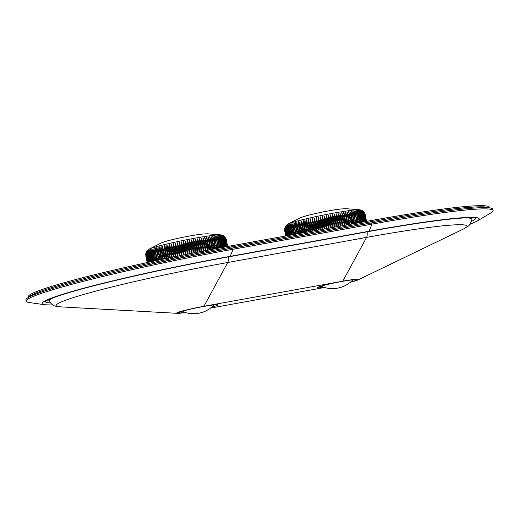 <?xml version="1.0" encoding="UTF-8"?>
<svg xmlns="http://www.w3.org/2000/svg" width="519" height="519" viewBox="0 0 519 519"><rect width="100%" height="100%" fill="white"/><g stroke="black" fill="none" stroke-linecap="round" stroke-linejoin="round"><path stroke-width="0.78" d="M350.688 212.92A8.804 5.981 82.1 0 1 350.727 213.011A8.804 5.981 82.1 0 1 351.493 215.482L352.44 220.413L351.447 215.424A41.079 2.653 168.7 0 0 350.935 215.495L348.418 211.746A8.804 5.631 81.8 0 1 349.923 215.709L350.818 220.646L349.819 215.657A41.079 2.653 168.7 0 0 349.287 215.735L346.809 211.953A8.804 5.274 81.5 0 1 348.288 215.949L349.281 220.938L348.126 215.91A41.079 2.653 168.7 0 0 347.574 215.995L345.154 212.206A8.804 4.898 81.2 0 1 346.582 216.209L347.367 221.172L346.374 216.183A41.079 2.653 168.7 0 0 345.803 216.274L343.435 212.472A8.804 4.509 80.9 0 1 344.817 216.488L345.557 221.464L344.558 216.468A41.079 2.653 168.7 0 0 343.967 216.566L341.671 212.764A8.804 4.113 80.7 0 1 343.001 216.78L344 221.769L342.689 216.78A41.079 2.653 168.7 0 0 342.086 216.877L339.854 213.062A8.804 3.698 80.4 0 1 341.132 217.091L342.131 222.08L341.768 222.087L340.775 217.098A41.079 2.653 168.7 0 0 340.153 217.208L337.999 213.38A8.804 3.276 80.2 0 1 339.225 217.416L340.217 222.404L339.809 222.424L338.81 217.435A41.079 2.653 168.7 0 0 338.18 217.545L336.098 213.711L336.812 217.792A41.079 2.653 168.7 0 0 336.169 217.902L334.171 214.062A8.804 2.407 79.8 0 1 335.287 218.116L336.286 223.105L335.78 223.144L334.781 218.155A41.079 2.653 168.7 0 0 334.132 218.272L335.131 223.267L334.275 223.468A8.804 1.959 79.5 0 1 334.82 227.114M332.212 214.418L332.724 218.531L334.132 218.272L332.212 214.418A8.804 1.959 79.5 0 1 333.276 218.48L334.275 223.468L333.723 223.527L332.724 218.531A41.079 2.653 168.7 0 0 332.069 218.655L333.062 223.644L332.238 223.851A8.804 1.512 79.3 0 1 332.828 227.478M330.233 214.782L330.648 218.927L332.069 218.655L330.233 214.782A8.804 1.512 79.3 0 1 331.239 218.862L332.238 223.851L331.641 223.916L330.648 218.927A41.079 2.653 168.7 0 0 329.98 219.05L330.979 224.039L330.188 224.24A8.804 1.057 79.1 0 1 330.811 227.841M328.235 215.164L328.553 219.323L329.98 219.05L328.235 215.164A8.804 1.057 79.1 0 1 329.189 219.252L330.188 224.24L329.546 224.312L328.553 219.323A41.079 2.653 168.7 0 0 327.885 219.453L328.877 224.442L328.125 224.643A8.804 0.597 79 0 1 328.78 228.204M326.23 215.554L326.445 219.732L327.885 219.453L326.23 215.554A8.804 0.597 79 0 1 327.126 219.647L328.125 224.643L327.444 224.727L326.445 219.732A41.079 2.653 168.7 0 0 325.776 219.868L326.775 224.857L326.049 225.045L326.743 228.574M324.213 215.949L324.336 220.153L325.776 219.868L324.213 215.949L326.049 225.045L325.335 225.142L324.336 220.153A41.079 2.653 168.7 0 0 323.668 220.29L324.667 225.278L323.979 225.46L324.706 228.944M322.202 216.352L322.228 220.575L323.668 220.29L322.202 216.352L323.979 225.46L323.227 225.564L322.228 220.575A41.079 2.653 168.7 0 0 321.559 220.711L322.559 225.7L321.916 225.882A8.804 0.779 78.4 0 0 322.669 229.314M320.197 216.76L320.132 221.01L321.559 220.711L320.197 216.76A8.804 0.779 78.4 0 0 320.917 220.893L321.916 225.882L321.125 225.999L320.132 221.01A41.079 2.653 168.7 0 0 319.464 221.146L320.463 226.135L319.86 226.31A8.804 1.239 78.2 0 0 320.632 229.677M318.199 217.176L318.043 221.444L319.464 221.146L318.199 217.176A8.804 1.239 78.2 0 0 318.867 221.321L319.86 226.31L319.042 226.433L318.043 221.444A41.079 2.653 168.7 0 0 317.381 221.581L318.381 226.576L317.823 226.738A8.804 1.693 78 0 0 318.614 230.04M316.214 217.597L315.974 221.885L317.381 221.581L316.214 217.597A8.804 1.693 78 0 0 316.83 221.749L317.823 226.738L316.973 226.874L315.974 221.885A41.079 2.653 168.7 0 0 315.325 222.022L316.324 227.011L315.812 227.173A8.804 2.141 77.8 0 0 316.616 230.404M314.255 218.019L313.93 222.327L315.325 222.022L314.255 218.019A8.804 2.141 77.8 0 0 314.812 222.184L315.812 227.173L314.929 227.316L313.93 222.327A41.079 2.653 168.7 0 0 313.288 222.463L314.287 227.458L313.82 227.607A8.804 2.582 77.6 0 0 314.637 230.76M312.321 218.441L311.919 222.768L313.288 222.463L312.321 218.441A8.804 2.582 77.6 0 0 312.827 222.619L313.82 227.607L312.918 227.757L311.919 222.768A41.079 2.653 168.7 0 0 311.29 222.911L312.282 227.899L311.867 228.042A8.804 3.017 77.3 0 0 312.685 231.117M310.42 218.862L309.94 223.209L311.29 222.911L310.42 218.862A8.804 3.017 77.3 0 0 310.868 223.053L311.867 228.042L310.939 228.198L309.94 223.209A41.079 2.653 168.7 0 0 309.324 223.352L310.323 228.341L309.953 228.477A8.804 3.445 77.1 0 0 310.771 231.461M308.558 219.284L308.007 223.65L309.324 223.352L308.558 219.284A8.804 3.445 77.1 0 0 308.954 223.488L309.953 228.477L309.006 228.639L308.007 223.65A41.079 2.653 168.7 0 0 307.404 223.793L308.396 228.782L308.078 228.911A8.804 3.867 76.9 0 0 308.889 231.798M306.735 219.706L306.119 224.091L307.404 223.793L306.735 219.706A8.804 3.867 76.9 0 0 307.086 223.923L308.078 228.911L307.112 229.08L306.119 224.091A41.079 2.653 168.7 0 0 305.529 224.227L306.255 229.34A8.804 4.269 76.6 0 0 307.053 232.136M304.964 220.121L304.277 224.526L305.529 224.227L304.964 220.121A8.804 4.269 76.6 0 0 305.263 224.351L306.255 229.34L305.276 229.515L304.277 224.526A41.079 2.653 168.7 0 0 303.706 224.662L304.491 229.761A8.804 4.665 76.4 0 0 305.269 232.454M303.245 220.536L302.499 224.954L303.706 224.662L303.245 220.536A8.804 4.665 76.4 0 0 303.492 224.772L304.491 229.761L303.492 229.943L302.499 224.954A41.079 2.653 168.7 0 0 301.941 225.09L302.778 230.183A8.804 5.054 76.1 0 0 303.537 232.772M301.584 220.938L300.78 225.382L301.941 225.09L301.584 220.938A8.804 5.054 76.1 0 0 301.779 225.194L302.778 230.183L301.773 230.371L300.78 225.382A41.079 2.653 168.7 0 0 300.248 225.512L301.13 230.592A8.804 5.417 75.8 0 0 301.87 233.07M299.982 221.341L299.126 225.797L300.248 225.512L299.982 221.341A8.804 5.417 75.8 0 0 300.138 225.603L301.13 230.592L300.118 230.786L299.126 225.797A41.079 2.653 168.7 0 0 298.613 225.927L299.554 230.994A8.804 5.774 75.5 0 0 300.261 233.362M298.373 222.281A8.804 5.774 75.5 0 0 298.367 222.34A8.804 5.774 75.5 0 0 298.555 226.005L299.554 230.994L298.535 231.195L297.543 226.206A41.079 2.653 168.7 0 0 297.056 226.336L298.049 231.39A8.804 6.111 75.1 0 0 298.717 233.641L298.049 231.325A41.079 2.653 168.7 0 1 298.535 231.195L299.508 233.498M296.836 224.798A8.804 6.111 75.1 0 0 296.842 224.889A8.804 6.111 75.1 0 0 297.05 226.401L298.049 231.39L297.03 231.591L296.031 226.602A41.079 2.653 168.7 0 0 295.571 226.732L297.218 233.913M296.583 231.785L295.603 231.98L294.604 226.991A41.079 2.653 168.7 0 0 294.169 227.114L295.791 234.173M295.181 232.168L294.254 232.356L293.261 227.367A41.079 2.653 168.7 0 0 292.852 227.484L294.435 234.413M293.858 232.544L292.995 232.72L292.002 227.731A41.079 2.653 168.7 0 0 291.62 227.847L293.17 234.646M292.632 232.901L291.827 233.07L290.835 228.081A41.079 2.653 168.7 0 0 290.478 228.191L291.989 234.854M291.49 233.252L290.757 233.407L289.758 228.418A41.079 2.653 168.7 0 0 289.433 228.522L290.899 235.055M290.445 233.582L289.777 233.725L288.778 228.736A41.079 2.653 168.7 0 0 288.486 228.84L289.907 235.23M289.498 233.894L288.895 234.03L287.902 229.041A41.079 2.653 168.7 0 0 287.643 229.132L289.012 235.392M288.655 234.199L288.123 234.316L287.124 229.327A41.079 2.653 168.7 0 0 286.897 229.417L288.22 235.535M287.909 234.478L287.448 234.588L286.449 229.599A41.079 2.653 168.7 0 0 286.254 229.677L287.532 235.665M287.267 234.744L286.877 234.835L285.878 229.846A41.079 2.653 168.7 0 0 285.722 229.923L286.949 235.769M286.735 234.99L286.417 235.068L285.418 230.079A41.079 2.653 168.7 0 0 285.294 230.144L286.482 235.853M286.306 235.217L285.067 230.287A41.079 2.653 168.7 0 0 284.976 230.345L286.118 235.918M285.988 235.418L284.821 230.475A41.079 2.653 168.7 0 0 284.769 230.533L285.872 235.963M285.781 235.607L284.691 230.644A41.079 2.653 168.7 0 0 284.672 230.689L285.735 235.989M285.703 235.963L284.561 229.346M366.323 221.113L365.22 214.678A41.079 2.653 168.7 0 0 365.207 214.639L366.148 219.634M366.206 221.438L365.136 214.555A41.079 2.653 168.7 0 0 365.084 214.522L365.953 219.531M365.999 221.477L364.941 214.457A41.079 2.653 168.7 0 0 364.851 214.425L365.642 219.446M365.681 221.535L364.63 214.373A41.079 2.653 168.7 0 0 364.513 214.353L365.227 219.388M365.259 221.613L364.215 214.321A41.079 2.653 168.7 0 0 364.059 214.308L365.058 219.297L364.708 219.355M364.727 221.71L363.696 214.289A41.079 2.653 168.7 0 0 363.501 214.282L364.5 219.271L364.072 219.342M364.098 221.821L363.066 214.276A41.079 2.653 168.7 0 0 362.839 214.276L363.838 219.265L363.339 219.349M363.358 221.957L363.326 219.278L362.327 214.289A41.079 2.653 168.7 0 0 362.074 214.302L363.073 219.29L362.502 219.388M362.528 222.106L362.489 219.316L361.496 214.328A41.079 2.653 168.7 0 0 361.205 214.341L362.204 219.329L361.568 219.446M361.6 222.275L361.555 219.375L360.556 214.386A41.079 2.653 168.7 0 0 360.238 214.412L361.237 219.401L360.536 219.524M360.582 222.456L360.517 219.459L359.524 214.47A41.079 2.653 168.7 0 0 359.174 214.496L360.173 219.492L359.401 219.628M359.466 222.657L359.388 219.563L358.395 214.574A41.079 2.653 168.7 0 0 358.013 214.613L359.012 219.602L358.181 219.758M358.272 222.872L357.176 214.704A41.079 2.653 168.7 0 0 356.767 214.743L357.766 219.738L356.877 219.907M356.994 223.105L355.865 214.853A41.079 2.653 168.7 0 0 355.431 214.905L356.43 219.894L355.483 220.075M355.638 223.352L354.471 215.022A41.079 2.653 168.7 0 0 354.01 215.08L355.009 220.069L354.003 220.27M354.205 223.611L352.998 215.216A41.079 2.653 168.7 0 0 352.511 215.281L353.51 220.27L352.492 220.471A8.804 5.981 82.1 0 1 352.712 223.877M348.405 211.72L349.819 215.657L350.935 215.495L351.934 220.491L350.922 220.698A8.804 5.631 81.8 0 1 351.162 224.163M346.809 211.953L348.126 215.91L349.287 215.735L350.286 220.724L349.281 220.938A8.804 5.274 81.5 0 1 349.546 224.455M345.154 212.206L346.374 216.183L347.574 215.995L348.573 220.984L347.581 221.198A8.804 4.898 81.2 0 1 347.873 224.753M343.435 212.472L344.558 216.468L345.803 216.274L346.796 221.263L345.816 221.477A8.804 4.509 80.9 0 1 346.141 225.064M341.671 212.764L342.689 216.78L343.967 216.566L344.966 221.555L344 221.769A8.804 4.113 80.7 0 1 344.356 225.389M339.854 213.062L340.775 217.098L342.086 216.877L343.085 221.866L342.131 222.08A8.804 3.698 80.4 0 1 342.527 225.72M337.999 213.38L338.81 217.435L340.153 217.208L341.152 222.197L340.217 222.404A8.804 3.276 80.2 0 1 340.652 226.057M336.098 213.711A8.804 2.848 80 0 1 337.272 217.759L338.18 217.545L339.179 222.534L338.271 222.748A8.804 2.848 80 0 1 338.738 226.407M334.171 214.062L334.781 218.155L336.169 217.902L337.168 222.891L336.286 223.105A8.804 2.407 79.8 0 1 336.799 226.758M349.929 211.499L351.447 215.424L352.511 215.281L349.929 211.499M353.011 215.281L354.01 215.08L351.389 211.304L352.998 215.216M354.483 215.087L355.431 214.905L352.771 211.129L354.471 215.022M355.878 214.918L356.767 214.743L354.075 210.974L355.865 214.853M357.189 214.769L358.013 214.613L355.294 210.837L357.176 214.704M358.408 214.639L359.174 214.496L356.43 210.72L358.395 214.574M359.537 214.535L360.238 214.412L357.481 210.63L359.524 214.47M360.569 214.457L361.205 214.341L358.434 210.558L360.556 214.386M361.509 214.399L362.074 214.302L359.297 210.506L361.496 214.328M362.346 214.36L362.839 214.276L360.063 210.48L362.327 214.289M363.079 214.353L363.501 214.282L360.731 210.474L363.066 214.276M363.709 214.36L364.059 214.308L361.295 210.493L363.696 214.289M364.234 214.399L361.762 210.532L364.215 214.321M364.649 214.457L362.119 210.591L364.63 214.373M364.954 214.542L362.379 210.675L364.941 214.457M341.69 208.936C333.873 209.54 311.627 213.984 304.179 216.436A22.142 1.427 168.7 0 1 341.69 208.936L345.972 208.677L360.141 209.819L363.482 211.512L365.136 214.555M365.155 214.645L363.884 211.94M364.935 213.698L365.22 214.678M284.672 230.689L284.697 228.256L285.697 226.05L284.782 230.618M284.769 230.533L285.684 226.07L287.487 224.338A37.491 2.42 168.7 0 1 318.887 215.995A37.491 2.42 168.7 0 1 360.141 209.819L360.141 209.819M284.976 230.345L285.859 225.882L284.996 230.43M285.294 230.144L286.125 225.7L285.314 230.228M285.722 229.923L286.501 225.493L285.735 230.001M286.254 229.677L286.975 225.265L285.878 229.846L286.274 229.755M286.897 229.417L287.552 225.019L286.449 229.599L286.91 229.489M287.643 229.132L288.233 224.759L287.124 229.327L287.656 229.203M288.486 228.84L289.005 224.48L287.902 229.041L288.506 228.905M289.433 228.522L289.881 224.182L288.778 228.736L289.453 228.594M290.478 228.191L290.848 223.871L289.758 228.418L290.497 228.256M291.62 227.847L291.905 223.546L290.835 228.081L291.633 227.912M292.852 227.484L293.047 223.209L292.002 227.731L292.865 227.556M294.169 227.114L294.279 222.859L293.261 227.367L294.182 227.179M295.571 226.732L295.59 222.495L294.604 226.991L295.583 226.797M296.978 222.119L296.031 226.602L297.05 226.401L296.978 222.119M298.444 221.736L297.543 226.206L298.613 225.927L298.373 222.236M337.084 226.706L337.168 222.891A41.079 2.653 168.7 0 1 337.811 222.781L336.812 217.792L337.272 217.759L338.602 226.433M335.099 227.063L335.131 223.267A41.079 2.653 168.7 0 1 335.78 223.144L336.643 226.784M333.101 227.426L333.062 223.644A41.079 2.653 168.7 0 1 333.723 223.527L334.651 227.147M331.077 227.789L330.979 224.039A41.079 2.653 168.7 0 1 331.641 223.916L332.64 227.51M329.046 228.159L328.877 224.442A41.079 2.653 168.7 0 1 329.546 224.312L330.603 227.873M327.002 228.529L326.775 224.857A41.079 2.653 168.7 0 1 327.444 224.727L328.553 228.25M324.959 228.898L324.667 225.278A41.079 2.653 168.7 0 1 325.335 225.142L326.49 228.62M322.915 229.268L322.559 225.7A41.079 2.653 168.7 0 1 323.227 225.564L324.427 228.996M320.885 229.632L320.463 226.135A41.079 2.653 168.7 0 1 321.125 225.999L322.357 229.366M318.861 230.001L318.381 226.576A41.079 2.653 168.7 0 1 319.042 226.433L320.294 229.742M316.85 230.365L316.324 227.011A41.079 2.653 168.7 0 1 316.973 226.874L318.244 230.112M314.858 230.721L314.287 227.458A41.079 2.653 168.7 0 1 314.929 227.316L316.207 230.481M312.899 231.078L312.282 227.899A41.079 2.653 168.7 0 1 312.918 227.757L314.19 230.845M310.965 231.429L310.323 228.341A41.079 2.653 168.7 0 1 310.939 228.198L312.198 231.202M309.071 231.766L308.396 228.782A41.079 2.653 168.7 0 1 309.006 228.639L310.245 231.558M307.216 232.103L306.521 229.216A41.079 2.653 168.7 0 1 307.112 229.08L308.325 231.902M305.406 232.434L304.705 229.651A41.079 2.653 168.7 0 1 305.276 229.515L306.45 232.24M303.647 232.752L302.94 230.079A41.079 2.653 168.7 0 1 303.492 229.943L304.627 232.57M301.948 233.057L301.241 230.501A41.079 2.653 168.7 0 1 301.773 230.371L302.856 232.895M300.306 233.355L299.612 230.916A41.079 2.653 168.7 0 1 300.118 230.786L301.15 233.2M296.57 231.721A41.079 2.653 168.7 0 1 297.03 231.591L297.938 233.784M295.168 232.103A41.079 2.653 168.7 0 1 295.603 231.98L296.44 234.05M293.845 232.473A41.079 2.653 168.7 0 1 294.254 232.356L295.032 234.309M292.619 232.836A41.079 2.653 168.7 0 1 292.995 232.72L293.702 234.549M291.477 233.18A41.079 2.653 168.7 0 1 291.827 233.07L292.463 234.77M290.432 233.511A41.079 2.653 168.7 0 1 290.757 233.407L291.321 234.977M289.485 233.829A41.079 2.653 168.7 0 1 289.777 233.725L290.277 235.165M288.642 234.127A41.079 2.653 168.7 0 1 288.895 234.03L289.336 235.334M287.896 234.406A41.079 2.653 168.7 0 1 288.123 234.316L288.493 235.49M287.254 234.666A41.079 2.653 168.7 0 1 287.448 234.588L287.76 235.62M286.722 234.912A41.079 2.653 168.7 0 1 286.877 234.835L287.137 235.736M286.293 235.133A41.079 2.653 168.7 0 1 286.417 235.068L286.624 235.827M285.975 235.341A41.079 2.653 168.7 0 1 286.06 235.276L286.228 235.898M285.761 235.522A41.079 2.653 168.7 0 1 285.82 235.464L285.937 235.95M285.664 235.678A41.079 2.653 168.7 0 1 285.684 235.632L285.768 235.983M366.278 221.425L366.206 219.628A41.079 2.653 168.7 0 1 366.219 219.667M366.129 221.451L366.083 219.511A41.079 2.653 168.7 0 1 366.135 219.543M365.869 221.503L365.85 219.414A41.079 2.653 168.7 0 1 365.934 219.446M365.499 221.568L365.506 219.342A41.079 2.653 168.7 0 1 365.629 219.362M365.019 221.658L365.058 219.297A41.079 2.653 168.7 0 1 365.214 219.31M364.422 221.762L364.5 219.271A41.079 2.653 168.7 0 1 364.688 219.278M363.728 221.885L363.838 219.265A41.079 2.653 168.7 0 1 364.059 219.265M362.924 222.035L363.073 219.29A41.079 2.653 168.7 0 1 363.326 219.278M362.022 222.197L362.204 219.329A41.079 2.653 168.7 0 1 362.489 219.316M361.016 222.379L361.237 219.401A41.079 2.653 168.7 0 1 361.555 219.375M359.92 222.573L360.173 219.492A41.079 2.653 168.7 0 1 360.517 219.459M358.739 222.794L359.012 219.602A41.079 2.653 168.7 0 1 359.388 219.563M357.461 223.021L357.766 219.738A41.079 2.653 168.7 0 1 358.168 219.693M356.105 223.267L356.43 219.894A41.079 2.653 168.7 0 1 356.864 219.842M354.678 223.527L355.009 220.069A41.079 2.653 168.7 0 1 355.47 220.011M353.167 223.799L353.51 220.27A41.079 2.653 168.7 0 1 353.99 220.205M351.597 224.085L351.934 220.491A41.079 2.653 168.7 0 1 352.44 220.413L352.706 223.884M349.955 224.377L350.286 220.724A41.079 2.653 168.7 0 1 350.818 220.646L351.136 224.163M348.255 224.688L348.573 220.984A41.079 2.653 168.7 0 1 349.125 220.899L349.501 224.461M346.504 224.999L346.796 221.263A41.079 2.653 168.7 0 1 347.367 221.172L347.808 224.766M344.7 225.33L344.966 221.555A41.079 2.653 168.7 0 1 345.557 221.464L346.063 225.084M342.851 225.661L343.085 221.866A41.079 2.653 168.7 0 1 343.688 221.769L344.259 225.408M340.964 226.005L341.152 222.197A41.079 2.653 168.7 0 1 341.768 222.087L342.417 225.739M339.037 226.349L339.179 222.534A41.079 2.653 168.7 0 1 339.809 222.424L340.529 226.083M211.83 238.026A8.804 5.981 82.1 0 1 211.869 238.111A8.804 5.981 82.1 0 1 212.634 240.589L213.581 245.519L212.582 240.531A41.079 2.653 168.7 0 0 212.076 240.602L209.559 236.846A8.804 5.631 81.8 0 1 211.064 240.81L211.953 245.753L210.961 240.764A41.079 2.653 168.7 0 0 210.429 240.842L207.944 237.053A8.804 5.274 81.5 0 1 209.423 241.05L210.266 246.006L209.267 241.017A41.079 2.653 168.7 0 0 208.716 241.095L206.29 237.306A8.804 4.898 81.2 0 1 207.717 241.309L208.508 246.272L207.509 241.283A41.079 2.653 168.7 0 0 206.938 241.374L204.577 237.579A8.804 4.509 80.9 0 1 205.959 241.588L206.951 246.577L205.699 241.575A41.079 2.653 168.7 0 0 205.109 241.672L202.806 237.864A8.804 4.113 80.7 0 1 204.142 241.88L205.135 246.875L203.831 241.88A41.079 2.653 168.7 0 0 203.221 241.984L200.996 238.169A8.804 3.698 80.4 0 1 202.274 242.191L203.273 247.18L202.91 247.193L201.91 242.204A41.079 2.653 168.7 0 0 201.294 242.308L199.134 238.487A8.804 3.276 80.2 0 1 200.36 242.522L201.359 247.511L200.95 247.531L199.951 242.542A41.079 2.653 168.7 0 0 199.322 242.652L197.239 238.818L197.953 242.892A41.079 2.653 168.7 0 0 197.311 243.009L195.306 239.162A8.804 2.407 79.8 0 1 196.429 243.216L197.428 248.205L196.915 248.251L195.923 243.255A41.079 2.653 168.7 0 0 195.267 243.379L196.266 248.367L195.41 248.575A8.804 1.959 79.5 0 1 195.987 252.494M193.353 239.519L193.866 243.638L195.267 243.379L193.353 239.519A8.804 1.959 79.5 0 1 194.417 243.586L195.41 248.575L194.859 248.627L193.866 243.638A41.079 2.653 168.7 0 0 193.204 243.761L194.203 248.75L193.379 248.951A8.804 1.512 79.3 0 1 194.002 252.883M191.368 239.888L191.783 244.027L193.204 243.761L191.368 239.888A8.804 1.512 79.3 0 1 192.38 243.962L193.379 248.951L192.783 249.016L191.783 244.027A41.079 2.653 168.7 0 0 191.122 244.151L192.114 249.139L191.323 249.341A8.804 1.057 79.1 0 1 191.998 253.278M189.377 240.265L189.688 244.43L191.122 244.151L189.377 240.265A8.804 1.057 79.1 0 1 190.33 244.352L191.323 249.341L190.687 249.418L189.688 244.43A41.079 2.653 168.7 0 0 189.02 244.559L190.019 249.548L189.26 249.743A8.804 0.597 79 0 1 189.98 253.674M187.365 240.654L187.586 244.838L189.02 244.559L187.365 240.654A8.804 0.597 79 0 1 188.261 244.754L189.26 249.743L188.579 249.827L187.586 244.838A41.079 2.653 168.7 0 0 186.911 244.968L187.91 249.957L187.19 250.152L187.962 254.076M185.354 241.05L185.478 245.253L186.911 244.968L185.354 241.05L187.19 250.152L186.47 250.242L185.478 245.253A41.079 2.653 168.7 0 0 184.803 245.39L185.802 250.379L185.121 250.567L185.938 254.485M183.343 241.458L183.369 245.682L184.803 245.39L183.343 241.458L185.121 250.567L184.368 250.671L183.369 245.682A41.079 2.653 168.7 0 0 182.701 245.818L183.7 250.807L183.051 250.988A8.804 0.779 78.4 0 0 183.921 254.887M181.332 241.867L181.267 246.11L182.701 245.818L181.332 241.867A8.804 0.779 78.4 0 0 182.059 246L183.051 250.988L182.266 251.099L181.267 246.11A41.079 2.653 168.7 0 0 180.606 246.246L181.598 251.241L181.001 251.41A8.804 1.239 78.2 0 0 181.91 255.296M179.334 242.282L179.185 246.544L180.606 246.246L179.334 242.282A8.804 1.239 78.2 0 0 180.002 246.421L181.001 251.41L180.177 251.533L179.185 246.544A41.079 2.653 168.7 0 0 178.523 246.687L179.522 251.676L178.964 251.845A8.804 1.693 78 0 0 179.911 255.698M177.355 242.697L177.115 246.986L178.523 246.687L177.355 242.697A8.804 1.693 78 0 0 177.965 246.856L178.964 251.845L178.114 251.975L177.115 246.986A41.079 2.653 168.7 0 0 176.46 247.128L177.459 252.117L176.947 252.279A8.804 2.141 77.8 0 0 177.939 256.101M175.396 243.119L175.072 247.427L176.46 247.128L175.396 243.119A8.804 2.141 77.8 0 0 175.954 247.284L176.947 252.279L176.071 252.416L175.072 247.427A41.079 2.653 168.7 0 0 174.429 247.569L175.422 252.558L174.961 252.708A8.804 2.582 77.6 0 0 175.986 256.496M173.463 243.541L173.061 247.868L174.429 247.569L173.463 243.541A8.804 2.582 77.6 0 0 173.962 247.719L174.961 252.708L174.053 252.857L173.061 247.868A41.079 2.653 168.7 0 0 172.425 248.011L173.424 253L173.009 253.149A8.804 3.017 77.3 0 0 174.066 256.892M171.562 243.962L171.082 248.316L172.425 248.011L171.562 243.962A8.804 3.017 77.3 0 0 172.01 248.153L173.009 253.149L172.081 253.304L171.082 248.316A41.079 2.653 168.7 0 0 170.459 248.452L171.458 253.441L171.088 253.577A8.804 3.445 77.1 0 0 172.178 257.281M169.7 244.384L169.142 248.757L170.459 248.452L169.7 244.384A8.804 3.445 77.1 0 0 170.096 248.588L171.088 253.577L170.141 253.746L169.142 248.757A41.079 2.653 168.7 0 0 168.539 248.893L169.538 253.882L169.22 254.012A8.804 3.867 76.9 0 0 170.329 257.664M167.877 244.806L167.254 249.191L168.539 248.893L167.877 244.806A8.804 3.867 76.9 0 0 168.221 249.023L169.22 254.012L168.253 254.18L167.254 249.191A41.079 2.653 168.7 0 0 166.664 249.334L167.397 254.44A8.804 4.269 76.6 0 0 168.519 258.04M166.106 245.221L165.418 249.626L166.664 249.334L166.106 245.221A8.804 4.269 76.6 0 0 166.398 249.451L167.397 254.44L166.417 254.615L165.418 249.626A41.079 2.653 168.7 0 0 164.847 249.762L165.626 254.861A8.804 4.665 76.4 0 0 166.768 258.404M164.387 245.636L163.634 250.061L164.847 249.762L164.387 245.636A8.804 4.665 76.4 0 0 164.633 249.873L165.626 254.861L164.633 255.05L163.634 250.061A41.079 2.653 168.7 0 0 163.083 250.197L163.92 255.283A8.804 5.054 76.1 0 0 165.061 258.76M162.719 246.045L161.915 250.482L163.083 250.197L162.719 246.045A8.804 5.054 76.1 0 0 162.921 250.294L163.92 255.283L162.914 255.471L161.915 250.482A41.079 2.653 168.7 0 0 161.383 250.619L162.272 255.692A8.804 5.417 75.8 0 0 163.42 259.104M161.117 246.441L160.261 250.898L161.383 250.619L161.117 246.441A8.804 5.417 75.8 0 0 161.273 250.703L162.272 255.692L161.26 255.886L160.261 250.898A41.079 2.653 168.7 0 0 159.755 251.027L160.695 256.101A8.804 5.774 75.5 0 0 161.837 259.435M159.508 247.381A8.804 5.774 75.5 0 0 159.502 247.44A8.804 5.774 75.5 0 0 159.696 251.112L160.695 256.101L159.677 256.295L158.678 251.306A41.079 2.653 168.7 0 0 158.191 251.436L159.184 256.496A8.804 6.111 75.1 0 0 160.163 259.435A8.804 6.111 75.1 0 0 160.189 259.494M157.977 249.905A8.804 6.111 75.1 0 0 157.984 249.996A8.804 6.111 75.1 0 0 158.191 251.507L159.184 256.496L158.172 256.697L157.173 251.709A41.079 2.653 168.7 0 0 156.712 251.832L158.853 260.064M157.718 256.886L156.738 257.087L155.745 252.098A41.079 2.653 168.7 0 0 155.304 252.215L156.53 258.131L157.458 260.363M156.316 257.268L155.395 257.463L154.396 252.474A41.079 2.653 168.7 0 0 153.987 252.591L155.213 258.501L156.135 260.642M154.999 257.645L154.137 257.826L153.137 252.837A41.079 2.653 168.7 0 0 152.761 252.948L153.987 258.864L154.896 260.908M153.767 258.001L152.969 258.177L151.97 253.188A41.079 2.653 168.7 0 0 151.619 253.291L152.852 259.208L153.741 261.154M152.631 258.352L151.892 258.507L150.899 253.519A41.079 2.653 168.7 0 0 150.575 253.622L151.814 259.539L152.67 261.388M151.587 258.683L150.912 258.832L149.92 253.843A41.079 2.653 168.7 0 0 149.628 253.94L150.867 259.85L151.691 261.595M150.64 259L150.036 259.137L149.037 254.148A41.079 2.653 168.7 0 0 148.778 254.239L150.023 260.149L150.808 261.784M149.79 259.299L149.258 259.422L148.259 254.433A41.079 2.653 168.7 0 0 148.038 254.518L150.017 261.959M149.05 259.578L148.583 259.688L147.584 254.699A41.079 2.653 168.7 0 0 147.396 254.784L149.329 262.108M148.408 259.844L148.012 259.941L147.02 254.946A41.079 2.653 168.7 0 0 146.858 255.024L148.739 262.231M147.876 260.09L147.552 260.168L146.559 255.179A41.079 2.653 168.7 0 0 146.436 255.244L148.252 262.335M147.448 260.317L146.202 255.387A41.079 2.653 168.7 0 0 146.111 255.452L147.876 262.419M147.13 260.525L145.962 255.575A41.079 2.653 168.7 0 0 145.904 255.633L147.604 262.478M146.922 260.707L145.826 255.744A41.079 2.653 168.7 0 0 145.807 255.796L147.441 262.517M146.825 260.875L145.696 254.446M227.465 246.214L226.362 239.784A41.079 2.653 168.7 0 0 226.342 239.739L227.29 244.734M227.341 246.544L226.271 239.661A41.079 2.653 168.7 0 0 226.226 239.622L227.088 244.631M227.134 246.583L226.076 239.557A41.079 2.653 168.7 0 0 225.992 239.531L226.784 244.546M226.822 246.642L225.771 239.48A41.079 2.653 168.7 0 0 225.648 239.46L226.368 244.488M226.394 246.72L225.356 239.421A41.079 2.653 168.7 0 0 225.201 239.408L226.2 244.397L225.843 244.455M225.869 246.817L224.831 239.389A41.079 2.653 168.7 0 0 224.643 239.382L225.642 244.371L225.214 244.443M225.233 246.934L224.202 239.382A41.079 2.653 168.7 0 0 223.981 239.382L224.98 244.371L224.48 244.455M224.5 247.07L224.468 244.384L223.468 239.395A41.079 2.653 168.7 0 0 223.215 239.402L224.208 244.391L223.644 244.488M223.663 247.226L223.631 244.417L222.632 239.428A41.079 2.653 168.7 0 0 222.346 239.447L223.339 244.436L222.703 244.546M222.735 247.394L222.69 244.475L221.697 239.486A41.079 2.653 168.7 0 0 221.379 239.512L222.372 244.501L221.671 244.631M221.71 247.582L221.658 244.559L220.659 239.57A41.079 2.653 168.7 0 0 220.316 239.603L221.308 244.592L220.543 244.734M220.601 247.79L220.53 244.663L219.531 239.674A41.079 2.653 168.7 0 0 219.154 239.713L220.153 244.702L219.323 244.858M219.407 248.011L219.31 244.793L218.311 239.804A41.079 2.653 168.7 0 0 217.902 239.849L218.901 244.838L218.012 245.007M218.129 248.251L217 239.953A41.079 2.653 168.7 0 0 216.566 240.005L217.565 244.994L216.618 245.182M216.773 248.504L215.612 240.122A41.079 2.653 168.7 0 0 215.151 240.18L216.144 245.169L215.145 245.37M215.34 248.77L214.133 240.316A41.079 2.653 168.7 0 0 213.653 240.381L214.645 245.37L213.633 245.578A8.804 5.981 82.1 0 1 213.841 249.055L213.581 245.519A41.079 2.653 168.7 0 0 213.069 245.591L212.057 245.798A8.804 5.631 81.8 0 1 212.297 249.347M209.54 236.82L210.961 240.764L212.076 240.602L213.186 246.538L212.699 249.269M207.944 237.053L209.267 241.017L210.429 240.842L211.428 245.831L210.422 246.038A8.804 5.274 81.5 0 1 210.682 249.652M206.29 237.306L207.509 241.283L208.716 241.095L209.715 246.09L208.716 246.298A8.804 4.898 81.2 0 1 209.008 249.97M204.577 237.579L205.699 241.575L206.938 241.374L207.937 246.363L206.951 246.577A8.804 4.509 80.9 0 1 207.276 250.301M202.806 237.864L203.831 241.88L205.109 241.672L206.108 246.661L205.135 246.875A8.804 4.113 80.7 0 1 205.492 250.645M200.996 238.169L201.91 242.204L203.221 241.984L204.22 246.973L203.273 247.18A8.804 3.698 80.4 0 1 203.669 250.995M199.134 238.487L199.951 242.542L201.294 242.308L202.287 247.297L201.359 247.511A8.804 3.276 80.2 0 1 201.794 251.358M197.239 238.818A8.804 2.848 80 0 1 198.414 242.86L199.322 242.652L200.315 247.641L199.406 247.848A8.804 2.848 80 0 1 199.893 251.728M195.306 239.162L195.923 243.255L197.311 243.009L198.31 247.998L197.428 248.205A8.804 2.407 79.8 0 1 197.953 252.104M211.071 236.606L212.582 240.531L213.653 240.381L211.071 236.606M214.146 240.381L215.151 240.18L212.524 236.405L214.133 240.316M215.625 240.187L216.566 240.005L213.906 236.229L215.612 240.122M217.013 240.018L217.902 239.849L215.21 236.074L217 239.953M218.324 239.869L219.154 239.713L216.436 235.937L218.311 239.804M219.543 239.746L220.316 239.603L217.571 235.821L219.531 239.674M220.672 239.642L221.379 239.512L218.616 235.73L220.659 239.57M221.71 239.557L222.346 239.447L219.576 235.658L221.697 239.486M222.645 239.499L223.215 239.402L220.432 235.613L222.632 239.428M223.481 239.467L223.981 239.382L221.198 235.581L223.468 239.395M224.214 239.454L224.643 239.382L221.866 235.581L224.202 239.382M224.844 239.467L225.201 239.408L222.437 235.594L224.831 239.389M225.369 239.499L222.898 235.632L225.356 239.421M225.784 239.557L223.261 235.697L225.771 239.48M226.096 239.642L223.52 235.775L226.076 239.557M202.832 234.043C195.008 234.64 172.762 239.09 165.321 241.536A22.142 1.427 168.7 0 1 202.832 234.043L207.113 233.784L221.282 234.925L224.623 236.619L226.271 239.661M226.29 239.746L225.019 237.04M226.07 238.798L226.362 239.784M145.807 255.796L145.839 253.363L146.832 251.157L145.923 255.718M145.904 255.633L146.819 251.17L148.622 249.444A37.491 2.42 168.7 0 1 180.028 241.095A37.491 2.42 168.7 0 1 221.282 234.925L221.282 234.925M146.111 255.452L146.994 250.988L146.131 255.536M146.436 255.244L147.266 250.8L146.449 255.329M146.858 255.024L147.636 250.593L146.877 255.101M147.396 254.784L148.116 250.366L147.02 254.946L147.409 254.855M148.038 254.518L148.694 250.126L147.584 254.699L148.051 254.589M148.778 254.239L149.368 249.86L148.259 254.433L148.797 254.31M149.628 253.94L150.147 249.581L149.037 254.148L149.641 254.012M150.575 253.622L151.016 249.289L149.92 253.843L150.588 253.694M151.619 253.291L151.983 248.977L150.899 253.519L151.632 253.363M152.761 252.948L153.04 248.653L151.97 253.188L152.774 253.013M153.987 252.591L154.188 248.309L153.137 252.837L154 252.656M155.304 252.215L155.415 247.959L154.396 252.474L155.317 252.279M156.712 251.832L156.732 247.595L155.745 252.098L156.725 251.897M158.12 247.219L157.173 251.709L158.191 251.507L158.12 247.219M159.586 246.836L158.678 251.306L159.755 251.027L159.515 247.336M170.543 258.164L169.538 253.882A41.079 2.653 168.7 0 1 170.141 253.746L172.366 257.742L171.458 253.441A41.079 2.653 168.7 0 1 172.081 253.304L174.228 257.32L173.424 253A41.079 2.653 168.7 0 1 174.053 252.857L176.129 256.899L175.422 252.558A41.079 2.653 168.7 0 1 176.071 252.416L178.062 256.477L177.459 252.117A41.079 2.653 168.7 0 1 178.114 251.975L180.022 256.055L179.522 251.676A41.079 2.653 168.7 0 1 180.177 251.533L182 255.633L181.598 251.241A41.079 2.653 168.7 0 1 182.266 251.099L183.998 255.218L183.7 250.807A41.079 2.653 168.7 0 1 184.368 250.671L186.01 254.81L185.802 250.379A41.079 2.653 168.7 0 1 186.47 250.242L188.021 254.407L187.91 249.957A41.079 2.653 168.7 0 1 188.579 249.827L190.038 254.012L190.019 249.548A41.079 2.653 168.7 0 1 190.687 249.418L192.043 253.622L192.114 249.139A41.079 2.653 168.7 0 1 192.783 249.016L194.041 253.24L194.203 248.75A41.079 2.653 168.7 0 1 194.859 248.627L196.02 252.876L196.266 248.367A41.079 2.653 168.7 0 1 196.915 248.251L197.979 252.513L198.31 247.998A41.079 2.653 168.7 0 1 198.952 247.881L197.953 242.892L198.414 242.86L199.906 252.169L200.315 247.641A41.079 2.653 168.7 0 1 200.95 247.531L201.8 251.838L202.287 247.297A41.079 2.653 168.7 0 1 202.91 247.193L203.662 251.52L204.22 246.973A41.079 2.653 168.7 0 1 204.823 246.869L205.479 251.215M168.772 258.579L167.663 254.323A41.079 2.653 168.7 0 1 168.253 254.18L170.063 257.716M167.053 258.994L165.84 254.758A41.079 2.653 168.7 0 1 166.417 254.615L168.227 258.099M165.113 258.747L164.082 255.186A41.079 2.653 168.7 0 1 164.633 255.05L166.443 258.468M163.453 259.098L162.382 255.608A41.079 2.653 168.7 0 1 162.914 255.471L164.711 258.832M161.857 259.435L160.747 256.016A41.079 2.653 168.7 0 1 161.26 255.886L163.037 259.182M160.319 259.753L159.19 256.425A41.079 2.653 168.7 0 1 159.677 256.295L161.422 259.526M157.705 256.821A41.079 2.653 168.7 0 1 158.172 256.697L159.878 259.85M156.303 257.203A41.079 2.653 168.7 0 1 156.738 257.087L158.399 260.162M154.986 257.58A41.079 2.653 168.7 0 1 155.395 257.463L157.004 260.46M153.754 257.937A41.079 2.653 168.7 0 1 154.137 257.826L155.681 260.739M152.618 258.28A41.079 2.653 168.7 0 1 152.969 258.177L154.448 261.005M151.574 258.611A41.079 2.653 168.7 0 1 151.892 258.507L153.3 261.252M150.627 258.929A41.079 2.653 168.7 0 1 150.912 258.832L152.242 261.479M149.777 259.228A41.079 2.653 168.7 0 1 150.036 259.137L151.288 261.68M149.031 259.506A41.079 2.653 168.7 0 1 149.258 259.422L150.426 261.868M148.389 259.772A41.079 2.653 168.7 0 1 148.583 259.688L149.667 262.03M147.857 260.013A41.079 2.653 168.7 0 1 148.012 259.941L149.018 262.173M147.428 260.24A41.079 2.653 168.7 0 1 147.552 260.168L148.473 262.29M147.111 260.441A41.079 2.653 168.7 0 1 147.201 260.376L148.032 262.387M146.903 260.622A41.079 2.653 168.7 0 1 146.955 260.564L147.707 262.458M146.806 260.785A41.079 2.653 168.7 0 1 146.825 260.733L147.493 262.504M146.799 260.882L147.039 261.732M227.413 246.531L227.341 244.728A41.079 2.653 168.7 0 1 227.354 244.773M227.27 246.564L227.218 244.611A41.079 2.653 168.7 0 1 227.27 244.65M227.011 246.609L226.991 244.52A41.079 2.653 168.7 0 1 227.075 244.546M226.634 246.674L226.647 244.449A41.079 2.653 168.7 0 1 226.764 244.468M226.154 246.765L226.2 244.397A41.079 2.653 168.7 0 1 226.349 244.41M225.564 246.875L225.642 244.371A41.079 2.653 168.7 0 1 225.83 244.378M224.863 247.005L224.98 244.371A41.079 2.653 168.7 0 1 225.201 244.371M224.059 247.148L224.208 244.391A41.079 2.653 168.7 0 1 224.468 244.384M223.151 247.316L223.339 244.436A41.079 2.653 168.7 0 1 223.631 244.417M222.151 247.505L222.372 244.501A41.079 2.653 168.7 0 1 222.69 244.475M221.049 247.706L221.308 244.592A41.079 2.653 168.7 0 1 221.658 244.559M219.861 247.926L220.153 244.702A41.079 2.653 168.7 0 1 220.53 244.663M218.583 248.166L218.901 244.838A41.079 2.653 168.7 0 1 219.31 244.793M217.227 248.419L217.565 244.994A41.079 2.653 168.7 0 1 217.999 244.942M215.787 248.685L216.144 245.169A41.079 2.653 168.7 0 1 216.605 245.111M214.276 248.971L214.645 245.37A41.079 2.653 168.7 0 1 215.132 245.305M211.051 249.581L211.428 245.831A41.079 2.653 168.7 0 1 211.953 245.753L212.271 249.354M209.345 249.905L209.715 246.09A41.079 2.653 168.7 0 1 210.266 246.006L210.636 249.658M207.587 250.242L207.937 246.363A41.079 2.653 168.7 0 1 208.508 246.272L208.949 249.983M205.777 250.593L206.108 246.661A41.079 2.653 168.7 0 1 206.692 246.564L207.243 250.93M28.72 297.244A164.302 10.601 168.7 0 1 231.805 246.927L370.663 221.827L370.436 220.679L231.571 245.779A164.302 10.601 168.7 0 0 28.311 296.79L28.435 297.406M370.663 221.827A164.302 10.601 -11.3 0 1 489.209 207.872M370.436 220.679A164.302 10.601 -11.3 0 1 489.411 207.302L489.534 207.911M350.662 281.973A19.975 1.291 168.7 0 0 356.676 279.735A19.975 1.291 168.7 0 0 342.255 281.421A19.975 1.291 168.7 0 0 317.55 287.552A19.975 1.291 168.7 0 0 323.966 287.305M228.269 256.918A8.804 2.407 79.8 0 1 227.757 262.491L203.909 306.294L342.774 281.188A22.006 1.421 -11.3 0 1 358.129 279.864A22.006 1.421 -11.3 0 1 350.357 282.226M203.909 306.294A22.006 1.421 168.7 0 0 177.401 313.333A22.006 1.421 168.7 0 0 185.484 312.522M210.506 308.104L324.557 287.487M185.101 312.406A19.975 1.291 -11.3 0 1 178.692 312.659A19.975 1.291 -11.3 0 1 203.39 306.528A19.975 1.291 -11.3 0 1 217.818 304.841A19.975 1.291 -11.3 0 1 211.797 307.073M232.843 248.024L233.083 249.243A167.241 10.795 168.7 0 0 26.197 301.169L25.95 299.95A167.241 10.795 168.7 0 1 232.843 248.024L371.701 222.923A167.241 10.795 -11.3 0 1 492.803 209.313L493.05 210.532A167.241 10.795 -11.3 0 1 490.74 212.978L477.065 221.088A151.996 9.809 -11.3 0 0 369.106 231.234A2.64 0.72 79.8 0 1 368.86 231.506C405.092 224.987 433.579 220.711 454.326 218.687C463.785 217.798 470.311 217.532 473.899 217.889L475.962 218.278M371.701 222.923L371.948 224.143L369.106 231.234L230.241 256.341L233.083 249.243L371.948 224.143A167.241 10.795 -11.3 0 1 493.05 210.532M26.197 301.169A167.241 10.795 168.7 0 0 29.272 302.545L45.01 304.776L52.925 305.029M227.14 249.062A3.665 1.006 79.8 0 1 227.29 248.945A146.702 9.465 168.7 0 0 122.808 270.503M231.805 246.927L231.571 245.779M366.005 223.955A3.665 1.006 79.8 0 1 366.148 223.838L227.29 248.945M366.148 223.838A146.702 9.465 -11.3 0 1 392.072 219.342M475.657 218.175A148.687 9.595 -11.3 0 1 471.466 221.412M468.235 217.759A144.859 9.348 -11.3 0 1 471.94 219.265L472.089 218.817M466.133 217.831A144.801 9.342 -11.3 0 1 471.914 219.446L471.94 219.265M367.134 231.818A8.804 2.407 79.8 0 1 366.622 237.384A138.696 8.953 -11.3 0 1 463.415 229.035C468.073 226.018 469.611 226.965 471.914 219.446M177.401 313.333L60.665 306.872A138.696 8.953 168.7 0 1 227.757 262.491L366.622 237.384L342.774 281.188M45.01 304.776A151.996 9.809 168.7 0 1 230.241 256.341A2.64 0.72 79.8 0 1 230.001 256.607L368.86 231.506M45.185 301.545A148.687 9.595 168.7 0 0 50.304 302.927M51.881 298.308A144.859 9.348 168.7 0 0 49.039 301.124L48.728 300.767M53.846 297.562A144.801 9.342 168.7 0 0 49.13 301.286L49.039 301.124M304.179 216.436L300.125 217.837L287.487 224.338M364.552 212.881L365.181 214.49M165.321 241.536L161.266 242.944L148.622 249.444M225.687 237.987L226.323 239.596M146.838 261.07L147.474 262.679M469.851 224.364L477.065 221.088M358.129 279.864L463.415 229.035M44.945 301.76L46.704 300.605C49.876 298.899 56 296.634 65.076 293.819C97.488 283.679 168.403 267.668 230.001 256.607M60.665 306.872C55.209 305.873 54.151 307.339 49.13 301.286M182.137 311.277A28.169 28.169 0 0 0 214.107 304.887M320.995 286.177A28.169 28.169 0 0 0 352.965 279.786"/></g></svg>
